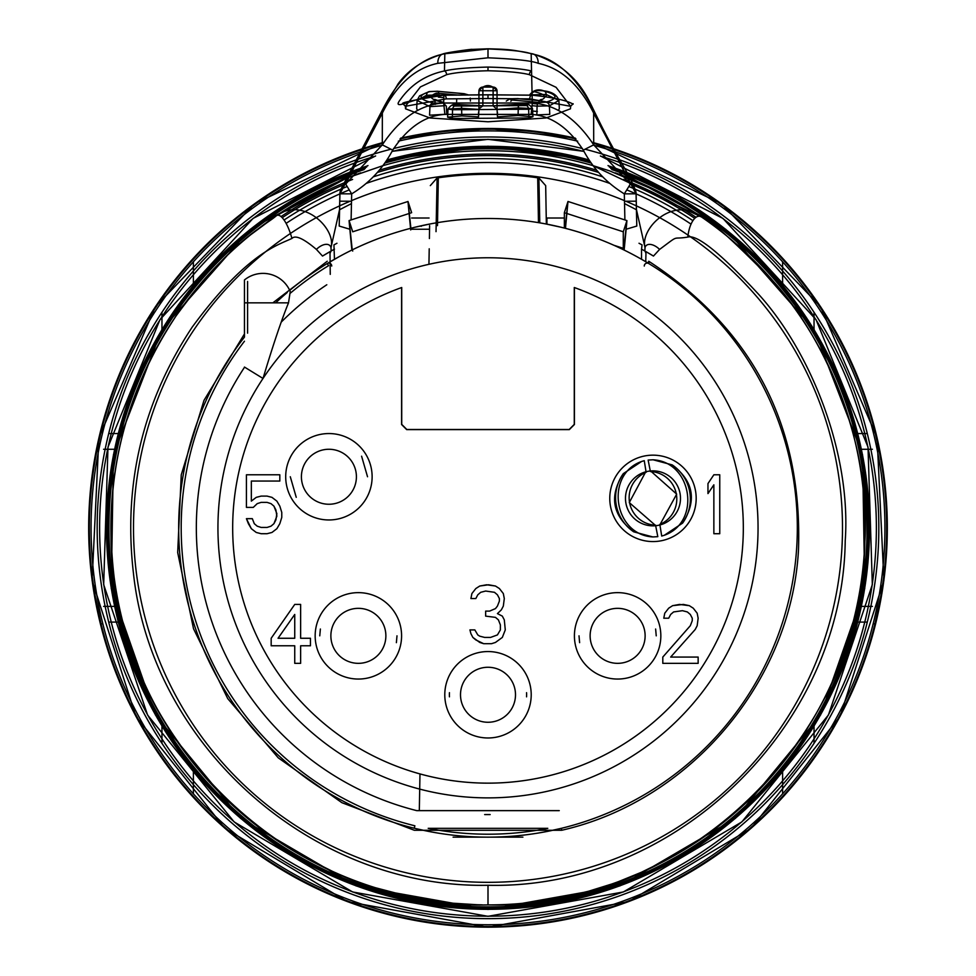 <?xml version="1.0" encoding="UTF-8"?>
<svg xmlns="http://www.w3.org/2000/svg" width="976" height="976" viewBox="0 0 976 976"><rect width="100%" height="100%" fill="white"/><g stroke="black" fill="none" stroke-linecap="round" stroke-linejoin="round"><path stroke-width="1.46" d="M330.254 274.366L329.998 251.649A318.176 318.176 0 0 0 322.519 256.066L316.407 249.417A12.2 6.844 -45.2 0 1 330.974 247.623L339.526 209.767M648.125 263.154L648.747 261.239C752.96 329.583 802.87 426.061 798.453 550.671C790.877 682.236 689.69 801.235 561.651 830.283L414.361 830.283L341.893 802.687L278.258 757.852L227.75 698.633L193.516 628.739L177.681 552.55L181.255 474.812L203.984 400.38L244.464 333.926M272.853 302.841L327.253 261.239M645.746 261.727L646.002 251.649L641.537 249.148L642.062 244.891L639.012 243.256M316.407 249.417C303.512 238.486 295.35 234.826 291.922 238.449C277.086 245.415 246.22 253.626 192.187 327.155C142.74 401.905 123.135 483.791 133.395 572.827C151.731 746.591 313.308 888.965 488 885.269C674.209 889.819 842.91 727.218 845.216 540.96C851.475 452.376 810.19 351.238 758.889 294.606C720.886 253.528 697.193 234.35 687.824 237.07C670.866 239.901 680.675 233.752 659.593 249.417L653.469 256.066A318.176 318.176 0 0 0 646.002 251.649M522.904 837.152L453.096 837.152L522.904 837.152M648.747 261.239L648.906 263.63M561.407 828.319L561.651 830.283M416.74 810.641A291.653 291.653 0 0 1 244.586 367.147A291.653 291.653 0 0 0 416.74 810.641L559.26 810.641L416.74 810.641A291.653 291.653 0 0 1 244.586 367.147M281.442 321.909A291.653 291.653 0 0 1 326.801 284.76A291.653 291.653 0 0 0 281.442 321.909A291.653 291.653 0 0 1 326.008 285.285M486.036 810.641L488.781 810.641L486.036 810.641M484.657 810.641L490.159 810.641M484.657 814.57L490.159 814.57M486.036 814.57L488.781 814.57L486.036 814.57M244.464 367.061L263.02 378.456C273.073 344.979 281.576 319.786 288.518 302.841L290.238 291.58L289.726 290.397A309.331 309.331 0 0 1 778.799 422.364A309.331 309.331 0 0 1 488 837.152A309.331 309.331 0 0 1 244.464 337.098L244.464 279.953L244.476 337.086A309.331 309.331 0 0 0 414.214 828.221L427.622 831.21A309.331 309.331 0 0 0 548.378 831.21L561.761 828.234M647.564 262.812L648.747 263.532A2.94 2.94 121.3 0 0 644.27 266.058M414.629 227.31L430.501 223.882A309.331 309.331 0 0 1 545.499 223.882L561.371 227.31A309.331 309.331 0 0 1 636.657 256.554L639.231 257.981M290.506 293.032A306.806 306.806 0 0 1 328.558 265.692L327.253 263.532L339.343 256.554L328.485 262.788M569.313 429.623L574.413 424.511L574.413 287.566A255.322 255.322 0 0 1 692.997 680.028A255.322 255.322 0 0 1 283.003 680.028A255.322 255.322 0 0 1 401.587 287.566L401.587 424.511L406.687 429.623L569.313 429.623M546.926 224.151L546.926 218.014L564.36 218.014M641.537 259.274L641.537 249.148M334.463 259.274L333.938 244.891L336.952 243.268M411.64 218.014L429.074 218.014M538.471 222.638L537.691 177.803L538.959 177.986L545.682 185.623L546.353 224.041L545.682 185.623L538.898 177.974A353.519 353.519 0 0 0 437.102 177.974L436.028 231.654M429.623 225.639L429.403 238.534M411.64 229.238L429.074 229.238M349.835 229.226L339.209 226.066L339.941 193.809A11.785 11.468 23.6 0 1 345.663 184.061L382.36 110.093C399.245 77.019 420.07 58.243 444.824 53.765L488 48.946C510.802 49.886 525.198 51.496 531.176 53.765C555.966 58.255 576.792 77.031 593.64 110.093L630.337 184.061L593.701 144.863C576.157 118.413 555.698 104.469 532.323 103.029L532.115 95.221L488 94.843L443.885 95.221L443.677 103.029C420.461 104.371 400.014 118.316 382.299 144.863L345.663 184.061L351.677 193.858L351.104 219.929M330.254 252.906L330.901 251.137L334.463 249.148M322.519 256.066L331.169 250.991L330.974 247.623C336.488 229.177 303.475 196.213 276.476 215.647L276.476 215.647C263.117 227.298 232.715 238.534 175.936 316.126C123.769 394.987 103.09 481.375 113.911 575.291C133.248 758.608 303.707 908.802 488 904.911C684.444 909.705 862.406 738.173 864.834 541.68C871.446 448.228 827.892 341.539 773.773 281.783C732.683 239.937 708.613 218.356 701.585 217.05C673.574 195.054 639.817 228.323 645.026 247.623L644.831 250.991L653.469 256.066M339.575 209.742L351.445 203.618M421.315 226.273A2.94 2.94 -117.7 0 0 419.595 226.151M331.73 266.058A2.94 2.94 58.7 0 0 327.253 263.532L328.436 262.812M645.746 252.906L645.099 251.137M624.555 203.618L636.425 209.73M636.474 209.755L645.026 247.623A12.237 6.82 -135.3 0 1 659.593 249.417M382.897 165.676A377.09 377.09 0 0 1 593.103 165.676L701.585 217.05L662.326 193.443L609.841 170.959L593.103 165.676A377.09 377.09 0 0 0 382.897 165.676L347.724 177.791M612.037 883.927L587.845 891.454M612.66 883.707A377.09 377.09 0 0 1 589.162 891.088L561.847 897.615A377.09 377.09 0 0 1 538.618 901.507M563.921 897.188L540.07 901.299M690.593 845.863L666.401 860.051M691.215 845.472A377.09 377.09 0 0 1 667.718 859.331L640.402 872.751A377.09 377.09 0 0 1 617.174 882.097M642.476 871.824L618.625 881.572M532.03 902.336L520.245 903.532A377.09 377.09 0 0 0 532.579 902.275M506.032 904.484L500.407 904.715A377.09 377.09 0 0 1 490.086 904.911M687.824 237.07A21.887 9.504 -84.3 0 1 701.585 217.05M330.901 251.137L329.998 251.649M291.922 238.449A26.169 8.198 -104.9 0 0 276.476 215.647L345.98 178.498M349.03 878.376L352.251 879.632A377.09 377.09 0 0 1 332.413 871.324L304.402 857.209A377.09 377.09 0 0 1 284.577 845.338M393.316 892.833L401.063 894.76M434.271 901.068L417.191 898.213M409.444 896.639L375.565 887.757M434.686 901.129A377.09 377.09 0 0 1 414.849 897.749L401.685 894.907M478.179 904.789L450.558 903.056M456.792 903.617L446.496 902.629M482.229 904.874L472.421 904.593A377.09 377.09 0 0 1 360.705 172.862A377.09 377.09 0 0 0 472.421 904.593M276.476 215.647L250.905 234.582C220.173 259.47 193.956 288.506 172.227 321.69C130.003 387.35 109.605 459.208 111.02 537.264C111.069 735.379 289.945 909.839 488 904.911A377.09 377.09 0 0 0 615.295 172.862A377.09 377.09 0 0 1 488 904.911L488 885.269M609.829 183.427A365.305 365.305 0 0 0 366.183 183.427M349.262 189.881A365.305 365.305 0 0 0 286.127 223.358M626.738 189.881A365.305 365.305 0 0 1 691.045 224.138M598.654 172.471A372.185 372.185 0 0 0 377.334 172.471M346.285 183.671A372.185 372.185 0 0 0 282.235 217.685M629.715 183.671A372.185 372.185 0 0 1 694.753 218.343M591.212 163.09A379.054 379.054 0 0 0 384.788 163.09M364.194 169.556A379.054 379.054 0 0 0 488 906.875A379.054 379.054 0 0 0 611.806 169.556M577.682 141.154A396.927 396.927 0 0 0 398.318 141.154M382.812 145.082A396.927 396.927 0 0 0 488 924.748A396.927 396.927 0 0 0 593.188 145.082M350.128 201.227A354.508 354.508 0 0 0 488 882.328A354.508 354.508 0 0 0 625.872 201.227M624.481 200.641A354.508 354.508 0 0 0 351.519 200.641M95.746 598.532L101.077 623.993A398.696 398.696 0 0 0 874.923 623.993L873.215 623.566L874.923 623.993A398.696 398.696 0 0 1 101.077 623.993L102.785 623.566L101.077 623.993A398.696 398.696 0 0 0 874.923 623.993A398.696 398.696 0 0 1 101.077 623.993A398.696 398.696 0 0 0 874.923 623.993L880.254 598.532M778.677 800.71A398.696 398.696 0 0 1 197.323 800.71M197.323 254.931A398.696 398.696 0 0 1 361.864 149.609A398.696 398.696 0 0 0 488 926.517A398.696 398.696 0 0 0 614.136 149.609A398.696 398.696 0 0 1 874.923 431.648L873.215 432.075L874.923 431.648A398.696 398.696 0 0 0 614.136 149.609A398.696 398.696 0 0 1 778.677 254.931M361.864 149.609A398.696 398.696 0 0 0 101.077 431.648L102.785 432.075L101.077 431.648A398.696 398.696 0 0 1 361.864 149.609A398.696 398.696 0 0 0 101.077 431.648A398.696 398.696 0 0 1 361.864 149.609A398.696 398.696 0 0 0 195.493 256.908A398.696 398.696 0 0 1 361.864 149.609A398.696 398.696 0 0 0 488 926.517A398.696 398.696 0 0 0 614.136 149.609A398.696 398.696 0 0 1 874.923 431.648A398.696 398.696 0 0 0 614.136 149.609A398.696 398.696 0 0 1 886.696 527.821A398.696 398.696 0 0 0 614.136 149.609M612.037 148.913A398.696 398.696 0 0 0 592.761 143.13A398.696 398.696 0 0 1 612.037 148.913A398.696 398.696 0 0 0 592.761 143.13A398.696 398.696 0 0 1 612.037 148.913M383.239 143.13A398.696 398.696 0 0 0 363.963 148.913A398.696 398.696 0 0 1 383.239 143.13A398.696 398.696 0 0 0 363.963 148.913A398.696 398.696 0 0 1 383.239 143.13M575.986 138.958A398.696 398.696 0 0 0 400.014 138.958A398.696 398.696 0 0 1 575.986 138.958M194.761 257.701A398.696 398.696 0 0 0 488 926.517A398.696 398.696 0 0 0 886.696 527.821A398.696 398.696 0 0 1 488 926.517A398.696 398.696 0 0 1 194.761 257.701M624.896 219.929L624.323 193.858C606.73 183.146 593.054 168.567 583.282 150.109C568.374 127.527 550.989 115.619 531.115 114.399L444.885 114.399C425.158 115.546 407.761 127.453 392.718 150.109C382.946 168.567 369.257 183.159 351.677 193.858L339.941 193.809L381.543 114.68C395.914 85.315 414.666 68.198 437.785 63.33L488 57.804C515.34 58.963 532.079 60.805 538.215 63.33C561.371 68.222 580.11 85.339 594.457 114.68L636.059 193.809L636.791 226.066L626.165 229.226M636.059 193.809A11.785 11.468 156.4 0 0 630.337 184.061L624.323 193.858L636.059 193.809M583.282 150.109L593.701 144.863L593.64 110.093A11.785 8.528 156.9 0 1 594.067 110.922C619.26 162.785 626.348 167.97 635.132 189.356A11.785 11.785 0 0 1 636.108 193.797L636.791 226.066M392.718 150.109L382.299 144.863L382.36 110.093A11.785 8.528 23.2 0 0 381.933 110.922L398.147 83.814C408.31 69.869 423.316 59.902 443.165 53.887C445.227 52.704 474.409 48.666 471.872 49.41L488 48.8C511.973 49.373 512.778 49.996 532.835 53.887L532.835 53.887C575.864 67.893 587.064 96.783 594.067 110.898M381.543 114.68A11.785 8.528 23.2 0 1 381.921 110.947M437.785 63.33A11.785 7.832 76.7 0 1 443.067 53.912M443.08 53.912A11.785 7.832 76.7 0 1 444.824 53.765L444.458 70.967C453.364 68.869 467.882 67.564 488 67.076C508.264 67.576 522.77 68.881 531.542 70.967L531.176 53.765A11.785 7.832 103.3 0 1 532.92 53.912M538.215 63.33A11.785 7.832 103.3 0 0 532.933 53.912M594.457 114.68A11.785 8.528 156.9 0 0 594.079 110.947M529.26 74.627L556.076 87.315L570.618 106.299L529.748 98.869L488 98.527L446.252 98.869L405.382 106.299L420.436 86.901L446.74 74.627C455.17 72.529 468.931 71.236 488 70.748C507.203 71.248 520.952 72.541 529.26 74.627A3.928 1.928 100.6 0 1 531.542 70.967L532.115 95.221A3.928 1.976 -89.5 0 0 531.774 95.148M405.992 107.311L405.516 108.812L429.94 117.986L488 121.78L546.06 117.986L570.484 108.812L570.618 106.299L573.107 103.724C573.412 105.884 573.193 99.418 531.761 95.148A3.928 1.976 -89.5 0 0 529.748 98.869M444.226 95.148A3.928 1.976 -90.5 0 0 443.885 95.221C421.022 93.55 389.729 113.423 400.209 99.796C411.018 84.509 425.768 74.896 444.458 70.967A3.928 1.928 79.4 0 1 446.74 74.627M478.533 112.252L478.533 116.876L478.935 109.397L461.599 108.336L448.033 109.019L452.559 109.739L528.65 109.239L532.518 108.568L518.293 107.909L497.065 109.397L493.112 105.823L493.112 87.071A3.928 3.88 -0 0 1 497.04 90.744L478.96 90.744L478.935 109.397M497.467 112.252L497.467 116.876L518.061 115.51L532.957 116.73L528.919 117.962L452.327 118.499L447.594 117.181L461.807 115.9L478.533 116.876M436.98 91.268L429.989 91.573C417.13 95.465 418.179 99.259 433.137 102.956C439.407 103.432 442.201 103.114 441.506 102.029C429.83 99.198 428.159 96.221 436.492 93.098L458.659 95.123C465.613 95.136 467.309 94.66 463.771 93.72L436.98 91.268A3.928 1.952 -84.8 0 1 437.333 91.244A3.928 1.952 -84.8 0 1 438.956 94.94L426.585 95.245L417.106 100.455L416.679 108.629L417.582 110.508M463.771 93.72A3.928 1.952 -84.8 0 1 464.149 93.696L437.333 91.244L428.952 91.659L419.558 95.855L417.094 100.467L429.94 106.628L429.562 115.192L446.752 114.204M558.431 110.508L559.333 108.604L558.894 100.443L546.096 94.465L529.639 94.916C533.396 90.085 538.093 88.731 543.73 90.841C552.062 91.793 557.113 95.001 558.906 100.467L549.39 105.847L537.081 106.152L536.849 114.912L549.781 114.363L549.39 105.847A3.928 3.367 74.7 0 0 546.011 102.175C558.87 98.283 557.821 94.489 542.863 90.792C536.556 90.317 533.762 90.622 534.494 91.72C546.17 94.55 547.841 97.527 539.508 100.65L517.28 98.613C510.314 98.613 508.606 99.076 512.168 100.016L539.02 102.468L546.011 102.175M537.373 111.496L531.469 110.959M444.885 114.399L443.677 103.029L532.323 103.029L531.115 114.399L536.849 114.912M497.04 108.8L497.04 90.744C490.867 83.875 484.84 83.875 478.96 90.744L478.752 94.867L478.96 90.744A3.928 3.88 180 0 1 482.888 87.071L482.888 105.823L459.623 104.652C452.657 104.652 450.961 105.115 454.511 106.055L526.418 105.567C529.456 104.578 527.491 104.139 520.55 104.237L493.112 105.823L520.123 104.212C525.564 102.492 529.7 103.944 532.518 108.568L532.945 116.766M478.96 108.8L482.888 105.823L459.977 104.627A3.928 1.952 -84.8 0 1 461.599 108.336L461.807 115.9M497.467 116.876L497.065 109.397M443.824 97.624L438.383 97.124L436.492 93.098M433.137 102.956A3.928 3.196 102.7 0 0 429.94 106.628L444.739 105.701A3.928 3.196 -77.3 0 0 442.433 102.09A3.928 3.196 -77.3 0 0 441.506 102.029M456.622 101.87L456.707 98.796M532.274 103.48L537.581 103.968L539.508 100.65L517.634 98.576L509.911 98.844L506.251 101.101M540.826 100.626L541.277 99.381L539.179 100.552M437.48 225.639L438.309 177.803L437.041 177.986L430.318 185.623L437.102 177.974M539.789 222.857L538.898 177.974M352.714 251.064L352.092 248.514C348.249 211.743 348.139 211.926 351.775 249.063C348.139 211.926 348.249 211.743 352.092 248.514M349.079 220.588L352.714 231.8L411.64 212.683L408.005 201.483L349.079 220.588M410.701 229.946C407.065 192.797 407.163 192.626 411.006 229.397C407.163 192.626 407.065 192.797 410.701 229.946M623.591 249.795L623.908 248.514L623.908 249.941M624.225 250.1L624.225 249.063C627.861 211.926 627.751 211.743 623.908 248.514C627.751 211.743 627.861 211.926 624.225 249.063L623.871 249.929M565.458 228.347L567.995 201.471L626.921 220.588L623.286 231.8L623.286 249.636L623.286 231.8L564.36 212.683L564.36 228.055L564.36 212.683L567.995 201.483L565.116 228.25M289.726 290.397A309.331 309.331 0 0 1 778.799 422.364A309.331 309.331 0 0 1 488 837.152A309.331 309.331 0 0 1 244.464 337.098A309.331 309.331 0 0 0 414.214 828.221L414.885 825.794A306.806 306.806 0 0 1 244.464 341.222M244.464 279.953A29.463 29.463 0 0 1 290.238 291.58A29.463 29.463 0 0 0 244.464 279.953M574.278 424.377L569.179 429.489L406.821 429.489L401.722 424.377L401.722 287.517A255.322 255.322 0 0 0 282.979 679.991A255.322 255.322 0 0 0 693.021 679.991A255.322 255.322 0 0 0 574.278 287.517L574.278 424.377M662.802 657.068L690.3 625.726L692.265 620.712L692.265 618.211L690.3 614.453L687.348 611.94L682.444 610.683L673.599 611.94L670.658 614.453L668.694 618.211L663.778 618.211L664.766 613.196L668.694 608.182L672.623 605.669L679.491 604.425L689.312 605.669L693.241 608.182L697.169 613.196L698.145 618.211L697.169 625.726L695.205 629.496L670.658 657.068L698.145 657.068L698.145 663.338L662.802 663.338L662.802 657.068L690.3 625.726L692.265 620.712L692.265 618.211L690.3 614.453L687.348 611.94L682.444 610.683L673.599 611.94L670.658 614.453L668.694 618.211L663.778 618.211L664.766 613.196L668.694 608.182L672.623 605.669L683.42 604.425L689.312 605.669L693.241 608.182L697.169 613.196L698.145 618.211L697.169 625.726L695.205 629.496L670.658 657.068L698.145 657.068L698.145 663.338L662.802 663.338L662.802 657.068M719.751 533.713L713.859 533.713L713.859 484.828L707.966 493.6L707.966 483.571L713.859 474.787L719.751 474.787L719.751 533.713L713.859 533.713L713.859 484.828L707.966 493.6L707.966 483.571L713.859 474.787L719.751 474.787L719.751 533.713M502.335 637.426L495.466 642.44L491.538 643.696L483.681 643.696L475.824 639.939L472.872 637.426L470.908 633.668L469.932 629.91L474.836 629.91L477.789 634.925L479.753 636.181L484.657 637.426L490.55 637.426L497.431 634.925L500.371 629.91L500.371 624.896L498.407 619.882L495.466 617.369L485.645 616.124L485.645 611.11L489.574 611.11L495.466 608.597L497.431 606.096L499.395 601.082L499.395 598.569L497.431 594.811L494.478 592.298L485.645 591.041L480.729 592.298L477.789 594.811L475.824 598.569L470.908 598.569L471.896 593.554L475.824 588.54L479.753 586.027L486.621 584.783L495.466 586.027L499.395 588.54L503.323 593.554L504.299 598.569L503.323 606.096L501.359 609.854L497.431 613.611L502.335 616.124L504.299 619.882L505.287 629.91L502.335 637.426L495.466 642.44L491.538 643.696L483.681 643.696L479.753 642.44L472.872 637.426L470.908 633.668L469.932 629.91L474.836 629.91L477.789 634.925L479.753 636.181L484.657 637.426L490.55 637.426L497.431 634.925L500.371 629.91L500.371 624.896L498.407 619.882L495.466 617.369L485.645 616.124L485.645 611.11L489.574 611.11L495.466 608.597L497.431 606.096L499.395 601.082L499.395 598.569L497.431 594.811L494.478 592.298L485.645 591.041L480.729 592.298L477.789 594.811L475.824 598.569L470.908 598.569L471.896 593.554L475.824 588.54L479.753 586.027L488.586 584.783L495.466 586.027L499.395 588.54L503.323 593.554L504.299 598.569L503.323 606.096L501.359 609.854L497.431 613.611L502.335 616.124L504.299 619.882L505.287 629.91L502.335 637.426M294.74 604.425L300.632 604.425L300.632 638.267L310.453 638.267L310.453 645.783L300.632 645.783L300.632 663.338L294.74 663.338L294.74 645.783L271.169 645.783L271.169 638.267L294.74 604.425L300.632 604.425L300.632 638.267L310.453 638.267L310.453 645.783L300.632 645.783L300.632 663.338L294.74 663.338L294.74 645.783L271.169 645.783L271.169 638.267L294.74 604.425M246.428 507.386L246.428 474.787L279.819 474.787L279.819 481.058L251.332 481.058L251.332 501.115L256.249 497.357L261.153 496.101L267.046 496.101L271.962 497.357L276.867 501.115L279.819 506.129L281.771 512.4L281.771 517.414L279.819 523.685L276.867 528.699L271.962 532.457L267.046 533.713L261.153 533.713L256.249 532.457L251.332 528.699L248.392 523.685L246.428 518.671L252.32 518.671L254.285 523.685L257.225 526.186L261.153 527.443L267.046 527.443L270.974 526.186L273.927 523.685L275.891 519.927L276.867 513.657L273.927 506.129L270.974 503.628L267.046 502.372L261.153 502.372L257.225 503.628L253.296 507.386L246.428 507.386L246.428 474.787L279.819 474.787L279.819 481.058L251.332 481.058L251.332 501.115L256.249 497.357L261.153 496.101L267.046 496.101L271.962 497.357L276.867 501.115L279.819 506.129L281.771 512.4L281.771 517.414L279.819 523.685L276.867 528.699L271.962 532.457L267.046 533.713L261.153 533.713L256.249 532.457L251.332 528.699L246.428 518.671L252.32 518.671L254.285 523.685L257.225 526.186L261.153 527.443L267.046 527.443L270.974 526.186L273.927 523.685L276.867 516.158L275.891 509.899L273.927 506.129L270.974 503.628L267.046 502.372L261.153 502.372L257.225 503.628L253.296 507.386L246.428 507.386M294.74 638.267L294.74 614.453L278.05 638.267L294.74 638.267L294.74 614.453L278.05 638.267L294.74 638.267M625.482 498.358A27.499 27.499 0 0 0 652.981 525.857A27.499 27.499 0 0 0 680.479 498.358A27.499 27.499 0 0 0 652.981 470.859A27.499 27.499 0 0 0 625.482 498.358M664.339 535.263L661.704 536.044L659.837 524.417A27.499 27.499 -100.1 0 0 650.394 471.542L648.137 460.062L652.968 459.794C692.216 461.672 701.427 522.111 664.339 535.263L682.614 523.099A41.248 41.248 -100.1 0 0 672.22 464.893C693.607 481.119 697.071 500.517 682.614 523.099M641.622 461.465C604.534 474.604 613.733 535.043 652.981 536.934L657.812 536.666L655.567 525.186A27.499 27.499 -100.1 0 1 646.124 472.299L644.258 460.684L641.622 461.465L623.335 473.616C608.89 496.198 612.355 515.609 633.729 531.835L652.981 536.971M672.22 464.893L652.981 459.757M645.722 471.835L629.276 502.591L655.262 525.234M650.602 470.969L676.685 494.124L660.142 524.368M449.448 692.679A38.613 38.613 0 0 0 449.448 696.84M526.552 696.84A38.613 38.613 0 0 0 526.552 692.679M579.622 642.659L579.012 635.84M590.126 635.84A27.499 27.499 0 0 1 617.625 608.341A27.499 27.499 0 0 1 645.124 635.84A27.499 27.499 0 0 1 617.625 663.338A27.499 27.499 0 0 1 590.126 635.84A27.499 27.499 0 0 0 617.625 663.338A27.499 27.499 0 0 0 645.124 635.84A27.499 27.499 0 0 0 617.625 608.341A27.499 27.499 0 0 0 590.126 635.84M655.628 629.02L656.238 635.84M460.501 694.766A27.499 27.499 0 0 1 488 667.267A27.499 27.499 0 0 1 515.499 694.766A27.499 27.499 0 0 1 488 722.264A27.499 27.499 0 0 1 460.501 694.766A27.499 27.499 0 0 0 488 722.264A27.499 27.499 0 0 0 515.499 694.766A27.499 27.499 0 0 0 488 667.267A27.499 27.499 0 0 0 460.501 694.766M319.762 635.84L320.372 629.02M330.876 635.84A27.499 27.499 0 0 1 358.375 608.341A27.499 27.499 0 0 1 385.874 635.84A27.499 27.499 0 0 1 358.375 663.338A27.499 27.499 0 0 1 330.876 635.84A27.499 27.499 0 0 0 358.375 663.338A27.499 27.499 0 0 0 385.874 635.84A27.499 27.499 0 0 0 358.375 608.341A27.499 27.499 0 0 0 330.876 635.84M396.988 635.84L396.378 642.659M296.24 497.321L290.299 476.752M301.413 476.752A27.499 27.499 0 0 1 328.912 449.265A27.499 27.499 0 0 1 356.411 476.752A27.499 27.499 0 0 1 328.912 504.25A27.499 27.499 0 0 1 301.413 476.752A27.499 27.499 0 0 0 328.912 504.25A27.499 27.499 0 0 0 356.411 476.752A27.499 27.499 0 0 0 328.912 449.265A27.499 27.499 0 0 0 301.413 476.752M361.596 456.195L367.525 476.752M633.729 531.835A41.248 41.248 -100.1 0 1 623.335 473.616M428.208 828.319L547.792 828.319A306.391 306.391 0 0 1 428.208 828.319M427.622 831.21A309.331 309.331 0 0 0 548.378 831.21M561.371 227.31A309.331 309.331 0 0 1 636.657 256.554M430.501 223.882A309.331 309.331 0 0 1 545.499 223.882M488 797.88A270.059 270.059 0 0 0 725.973 400.16A270.059 270.059 0 0 0 263.008 378.456A270.059 270.059 0 0 0 488 797.88M247.599 281.503L247.599 333.145M275.696 302.841A309.331 309.331 0 0 1 287.225 292.507M602.778 176.876A369.233 369.233 0 0 0 373.21 176.876M347.188 186.489A369.233 369.233 0 0 0 284.077 220.003M692.911 220.661A369.233 369.233 0 0 0 628.812 186.489M589.077 159.954A381.494 381.494 0 0 0 386.923 159.954M367.806 165.749A381.494 381.494 0 0 0 488 909.315A381.494 381.494 0 0 0 608.194 165.749M596.714 170.214A373.771 373.771 0 0 0 379.274 170.214M352.604 179.438A373.771 373.771 0 0 0 281.064 216.562M695.998 217.282A373.771 373.771 0 0 0 623.396 179.438M584.026 151.512A388.375 388.375 0 0 0 391.974 151.512M375.492 156.099A388.375 388.375 0 0 0 488 916.196A388.375 388.375 0 0 0 600.508 156.099M589.809 161.052A380.64 380.64 0 0 0 386.203 161.04M366.61 167.055A380.64 380.64 0 0 0 488 908.461A380.64 380.64 0 0 0 609.39 167.055M383.678 142.35A399.343 399.343 0 0 0 488 927.163A399.343 399.343 0 0 0 592.322 142.35M575.328 138.153A399.343 399.343 0 0 0 400.672 138.153M365.268 168.47A379.737 379.737 0 0 0 488 907.558A379.737 379.737 0 0 0 610.732 168.458M590.602 162.211A379.737 379.737 0 0 0 385.41 162.199M867.298 622.09L857.66 622.09L867.298 622.09A390.839 390.839 0 0 1 108.702 622.09A390.839 390.839 0 0 0 867.298 622.09L857.66 622.09L867.298 622.09M118.34 622.09L108.702 622.09L118.34 622.09M867.298 433.551A390.839 390.839 0 0 0 620.041 159.966A390.839 390.839 0 0 1 867.298 433.551L857.66 433.551M585.014 149.206A390.839 390.839 0 0 1 617.93 159.21A390.839 390.839 0 0 0 598.337 152.878M377.663 152.878A390.839 390.839 0 0 0 358.07 159.21A390.839 390.839 0 0 1 390.986 149.206M355.959 159.966A390.839 390.839 0 0 0 108.702 433.551A390.839 390.839 0 0 1 355.959 159.966A390.839 390.839 0 0 0 488 918.66A390.839 390.839 0 0 0 620.041 159.966M118.34 433.551L108.702 433.551M814.033 725.924L814.033 743.37L814.033 725.924M814.033 312.271L814.033 329.717L814.033 312.271M582.452 148.559A390.839 390.839 0 0 0 393.548 148.559M161.967 312.271L161.967 329.717L161.967 312.271M161.967 725.924L161.967 743.37L161.967 725.924M351.506 201.251L339.721 201.19L339.209 226.066M624.494 201.251L636.279 201.19M488 57.804L488 48.8M531.761 95.148L488 94.794L488 98.527M488 67.076L488 70.748M488 94.794L444.239 95.148A3.928 1.976 -90.5 0 1 446.252 98.869M493.112 87.071L482.888 87.071M459.623 104.652A3.928 1.952 -84.8 0 1 460.013 104.627C455.219 102.895 451.241 104.359 448.033 109.019L447.606 117.218M452.327 118.499L452.559 109.739A3.928 1.952 95.2 0 1 454.511 106.055M526.418 105.567A3.928 2.245 83.7 0 1 528.65 109.239L528.919 117.962M520.55 104.237A3.928 2.245 -96.3 0 0 520.086 104.212A3.928 2.245 -96.3 0 0 518.293 107.909L518.061 115.51M429.989 91.573A3.928 3.367 -105.3 0 0 426.585 95.245L426.5 97.039M512.168 100.016A3.928 1.952 95.2 0 0 510.851 101.333M532.03 105.689L537.081 106.152A3.928 1.952 95.2 0 1 539.02 102.468M542.863 90.792A3.928 3.196 -77.3 0 1 543.791 90.853A3.928 3.196 -77.3 0 1 546.096 94.465L546.182 96.368M534.494 91.72A3.928 3.196 102.7 0 0 531.322 95.209M613.892 245.269L623.908 248.514M617.381 246.843L624.225 249.063M288.518 302.841L244.464 302.841M609.768 498.358A43.212 43.212 0 0 0 652.981 541.57A43.212 43.212 0 0 0 696.181 498.358A43.212 43.212 0 0 0 652.981 455.158A43.212 43.212 0 0 0 609.768 498.358M574.413 635.84A43.212 43.212 0 0 0 617.625 679.052A43.212 43.212 0 0 0 660.837 635.84A43.212 43.212 0 0 0 617.625 592.639A43.212 43.212 0 0 0 574.413 635.84M444.788 694.766A43.212 43.212 0 0 0 488 737.978A43.212 43.212 0 0 0 531.212 694.766A43.212 43.212 0 0 0 488 651.553A43.212 43.212 0 0 0 444.788 694.766M315.163 635.84A43.212 43.212 0 0 0 358.375 679.052A43.212 43.212 0 0 0 401.587 635.84A43.212 43.212 0 0 0 358.375 592.639A43.212 43.212 0 0 0 315.163 635.84M285.7 476.752A43.212 43.212 0 0 0 328.912 519.964A43.212 43.212 0 0 0 372.124 476.752A43.212 43.212 0 0 0 328.912 433.551A43.212 43.212 0 0 0 285.7 476.752M647.356 262.69L646.38 262.117M588.967 159.796L488 146.205L387.033 159.796M367.976 165.566L250.234 229.323L161.76 329.827L113.448 454.706L111.252 588.601L155.428 714.993L240.56 818.352L356.167 885.952L488 909.449L619.833 885.952L735.428 818.364L820.56 715.018L864.748 588.613L862.552 454.718L814.252 329.839L725.778 229.323L608.011 165.566M583.941 151.353L488 139.324L392.059 151.353M375.614 155.94L253.04 218.429L159.942 319.713L107.982 447.106L103.676 584.624L147.571 715.005L234.155 821.926L352.592 891.954L488 916.318L623.408 891.954L741.833 821.926L828.417 715.018L872.324 584.636L868.018 447.118L816.07 319.725L722.972 218.429L600.386 155.94M383.714 142.301L254.699 203.679L155.538 306.525L98.918 437.699L92.098 580.403L135.932 716.384L224.822 828.234L347.419 901.641L488 927.2L628.568 901.641L751.154 828.246L840.055 716.396L883.902 580.427L877.082 437.724L820.474 306.549L721.325 203.679L592.286 142.301M575.291 138.104L488 128.442L400.709 138.104M861.32 606.389L872.398 606.389L861.32 606.389M103.602 606.389L114.68 606.389L103.602 606.389M880.12 455.682L874.923 431.648M101.077 431.648L95.88 455.682M861.32 449.265L872.398 449.265L861.32 449.265M103.602 449.265L114.68 449.265L103.602 449.265M782.606 285.443L782.606 262.239M782.606 793.403L782.606 770.198M193.394 285.443L193.394 262.239M193.394 793.403L193.394 770.198M381.945 110.898L340.868 189.356A11.785 11.785 0 0 0 339.892 193.797L339.721 201.19M444.239 95.148C414.007 99.955 400.233 102.809 402.905 103.724L405.382 106.299L405.516 108.812M468.504 94.94L464.125 93.684M446.776 114.29L446.349 106.164L442.372 102.077L434.723 99.381L435.369 104.347M470.237 98.088L470.395 101.077M419.973 773.919L419.314 810.641M428.94 264.301L429.22 248.795"/></g></svg>
